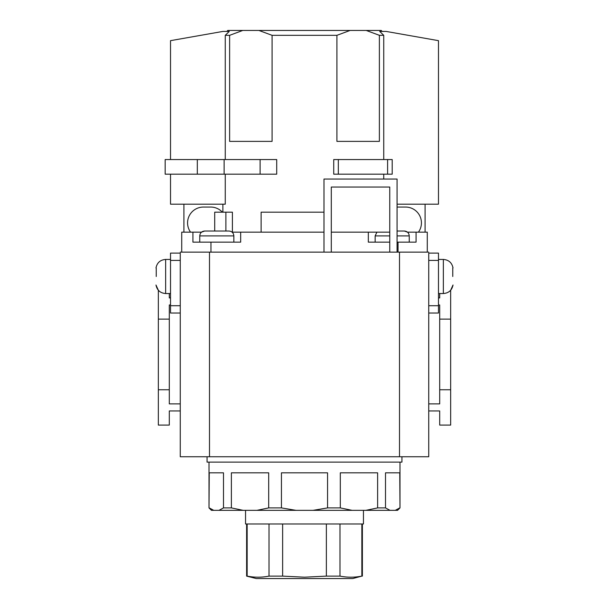 <?xml version="1.0" encoding="UTF-8"?>
<svg xmlns="http://www.w3.org/2000/svg" width="609" height="609" viewBox="0 0 609 609"><rect width="100%" height="100%" fill="white"/><g stroke="black" fill="none" stroke-linecap="round" stroke-linejoin="round"><path stroke-width="0.91" d="M170.52 305.718L170.52 253.1L180.264 253.1L180.264 313.026L170.52 313.026L170.52 305.718L180.264 305.718L180.264 456.75L428.736 456.75L428.736 253.1L438.48 253.1L438.48 260.408L428.736 260.408M180.264 410.953L169.302 410.953L169.302 425.082L158.34 425.082L158.34 319.116L169.302 319.116L169.302 403.889L180.264 403.889M170.52 304.987L169.302 304.987L169.302 319.116M169.302 293.538L169.302 297.923L170.52 297.923M209.496 456.75L209.496 252.126L323.988 252.126L323.988 179.046L397.068 179.046L397.068 252.126L428.736 252.126M331.296 252.126L389.76 252.126L389.76 187.039L331.296 187.039L331.296 252.126L323.988 252.126M209.496 252.126L180.264 252.126M399.504 456.75L399.504 252.126M169.302 389.76L158.34 389.76M170.52 259.434L165.648 259.434C160.289 259.853 157.069 262.7 155.98 267.96C157.069 262.7 160.289 259.853 165.648 259.434L165.648 293.538C160.289 293.119 157.069 290.272 155.98 285.012L158.34 290.242L158.34 319.116M428.736 410.953L439.698 410.953L439.698 425.082L450.66 425.082L450.66 319.116L439.698 319.116L439.698 389.76L450.66 389.76M438.48 259.434L443.352 259.434C448.711 259.853 451.931 262.7 453.02 267.96C451.931 262.7 448.711 259.853 443.352 259.434L443.352 293.538C448.711 293.119 451.931 290.272 453.02 285.012L450.66 290.242L450.66 319.116M439.698 389.76L439.698 403.889L428.736 403.889M438.48 304.987L439.698 304.987L439.698 319.116M439.698 293.538L439.698 297.923L438.48 297.923M199.752 235.904C200.041 232.942 201.663 231.321 204.624 231.032L228.984 231.032C231.945 231.321 233.567 232.942 233.856 235.904L199.752 235.904L199.752 242.138M397.068 242.138L416.069 242.138L416.069 232.151L407.482 232.151L404.376 231.032L397.068 231.032M261.109 232.151L261.109 212.176L323.988 212.176M232.402 232.151L232.402 212.176L214.711 212.176L214.711 231.032M225.886 231.032L225.886 212.176M181.726 252.126L181.726 232.151L192.931 232.151L192.931 242.138L240.677 242.138L240.677 232.151L323.988 232.151M210.958 242.138L210.958 252.126M389.76 232.151L331.296 232.151L368.323 232.151L368.323 242.138L389.76 242.138M416.069 232.151L427.274 232.151L427.274 252.126M240.677 232.151L232.09 232.151M204.624 231.032L201.518 232.151L192.931 232.151M398.042 242.138L398.042 252.126M397.068 252.126L389.76 252.126M339.982 523.984L339.982 576.114C347.267 577.545 354.552 577.545 361.845 576.114L352.733 578.55L256.267 578.55L246.622 576.114L246.622 523.984M339.982 576.114L326.363 576.114L304.5 577.195L282.637 576.114L269.018 576.114L269.018 523.984M363.451 510.342L363.451 523.984L245.549 523.984L245.549 510.342M401.94 456.75L401.94 462.109L207.06 462.109L207.06 456.75M385.505 507.906L390.004 510.342L397.555 510.342L399.991 507.906L399.755 472.828L385.505 472.828L385.505 507.906L377.626 507.906L377.626 472.828L340.309 472.828L340.309 507.906L327.558 507.906L327.558 472.828L281.442 472.828L281.442 507.906L268.691 507.906L268.691 472.828L231.374 472.828L231.374 507.906L223.495 507.906L223.495 472.828L209.245 472.828L209.009 507.906L209.009 462.109M390.004 510.342L211.445 510.342L209.009 507.906M281.442 507.906L295.989 510.342M313.011 510.342L327.558 507.906M231.374 507.906L243.151 510.342M256.914 510.342L268.691 507.906M340.309 507.906L352.086 510.342M365.849 510.342L377.626 507.906M395.256 510.342L399.755 507.906M209.245 507.906L213.744 510.342M218.996 510.342L223.495 507.906M361.845 523.984L361.845 576.114M247.155 523.984L247.155 576.114L246.622 576.114M282.637 523.984L282.637 576.114M326.363 523.984L326.363 576.114M247.155 576.114C254.448 577.545 261.733 577.545 269.018 576.114M222.369 212.176A15.834 15.834 0 0 0 210.714 207.06L203.406 207.06A15.834 15.834 0 0 0 190.556 232.151M418.444 232.151A15.834 15.834 0 0 0 405.594 207.06L398.286 207.06A15.834 15.834 0 0 0 397.068 207.106M425.082 204.182L425.082 232.151M183.918 232.151L183.918 204.182M438.48 305.718L438.48 313.026L428.736 313.026L428.736 305.718L438.48 305.718L438.48 260.408M156.239 267.96L156.239 276.486M452.761 276.486L452.761 267.96M276.707 174.174L260.104 174.174L260.104 159.558L276.707 159.558L276.707 174.174M170.52 159.558L170.52 40.658L222.894 31.424L229.273 31.424L225.254 35.322L229.616 35.322L229.616 141.387L272.078 141.387L272.078 35.322L336.922 35.322L350.091 30.45L381.234 30.45L382.208 31.424M383.746 174.174L383.746 179.046M336.922 35.322L336.922 141.387L379.384 141.387L379.384 35.322L383.746 35.322L383.746 159.558M225.254 35.322L225.254 159.558M225.254 174.174L225.254 204.182L170.52 204.182L170.52 174.174M397.068 204.182L438.48 204.182L438.48 40.658L386.106 31.424L379.727 31.424L383.746 35.322M366.222 30.45L379.384 35.322M226.792 31.424L227.766 30.45L242.778 30.45L229.616 35.322M272.078 35.322L258.909 30.45L242.778 30.45M258.909 30.45L350.091 30.45M197.316 174.174L197.316 159.558L165.161 159.558L165.161 174.174L260.104 174.174M197.316 159.558L224.112 159.558L224.112 174.174M224.112 159.558L260.104 159.558M338.322 174.174L338.322 159.558L333.732 159.558L333.732 174.174L392.196 174.174L392.196 159.558L387.606 159.558L387.606 174.174M338.322 159.558L387.606 159.558M397.068 235.904L409.248 235.904C408.959 232.942 407.337 231.321 404.376 231.032M375.144 242.138L375.144 235.904L389.76 235.904M180.264 260.408L170.52 260.408M233.856 235.904L233.856 242.138M409.248 235.904L409.248 242.138M375.144 235.904L376.91 232.151M399.991 507.906L399.991 462.109M362.378 576.114L362.378 523.984M165.648 293.538L170.52 293.538M443.352 293.538L438.48 293.538M222.894 204.182L222.894 212.176"/></g></svg>
